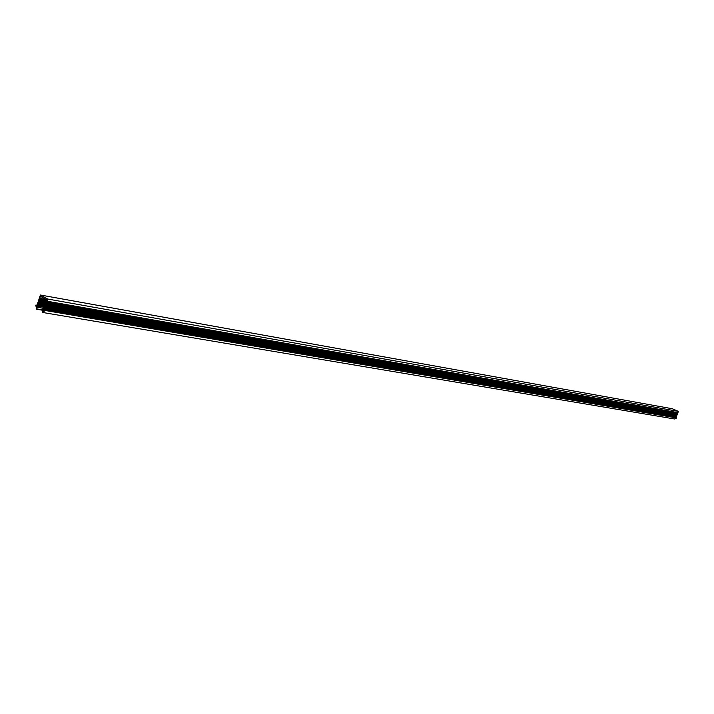 <?xml version="1.0" encoding="UTF-8"?>
<svg xmlns="http://www.w3.org/2000/svg" width="714" height="714" viewBox="0 0 714 714"><rect width="100%" height="100%" fill="white"/><g stroke="black" fill="none" stroke-linecap="round" stroke-linejoin="round"><path stroke-width="1.07" d="M40.386 295.016L47.704 299.032L678.3 411.38L672.374 408.765L40.386 295.016L36.709 306.208L35.762 305.235L36.7 309.251L37.235 306.074L38.137 305.744L37.396 305.556L37.681 304.699L38.583 304.369L37.851 304.182L38.137 303.325L39.038 302.995L38.306 302.807L38.583 301.951L39.493 301.62L38.752 301.433L39.038 300.576L39.939 300.246L39.208 300.058L39.493 299.193L40.395 298.871L39.663 298.684L40.439 296.31L46.937 299.889L46.151 302.263L45.803 301.424L46.392 301.531M37.235 306.074L43.75 307.19M38.137 305.744L44.589 306.859M38.11 305.306L44.402 306.395M37.681 304.699L44.197 305.824M38.583 304.369L45.053 305.494M38.556 303.932L44.857 305.021M38.137 303.325L44.893 304.182L45.241 305.03L45.08 303.084L45.696 303.646L45.803 301.424M39.038 302.995L45.509 304.128M39.011 302.558L45.312 303.655M38.583 301.951L45.08 303.084M39.493 301.62L45.973 302.763M39.457 301.174L45.776 302.29M39.038 300.576L45.535 301.719M39.939 300.246L46.437 301.388M39.913 299.8L46.58 300.978M39.493 299.193L46.74 300.478M40.395 298.871L46.892 300.023M40.368 298.425L46.151 299.452M47.704 299.032L44 310.278L45.205 310.501L42.367 312.429L43.706 309.68L43.259 308.6L43.875 309.171L44.161 308.305L43.715 307.225L44.33 307.788L44.616 306.922L44.17 305.842L44.786 306.404L45.071 305.547L44.625 304.467M678.3 411.38L677.881 412.924L47.035 301.727M677.711 412.897L677.541 413.79L46.535 303.245M677.372 413.763L677.202 414.656L46.035 304.762M677.033 414.62L676.863 415.512L45.535 306.27M676.693 415.486L676.533 416.378L45.044 307.788M676.363 416.342L676.194 417.235L44.545 309.305M45.223 310.215L676.756 417.958L674.578 418.975L42.367 312.429L674.587 418.975M46.99 301.192L677.818 412.612M46.49 302.709L677.479 413.477M45.991 304.226L677.149 414.334M45.491 305.735L676.81 415.2M44.991 307.252L676.47 416.057M44.491 308.76L676.131 416.922M44 310.278L44.795 310.411M36.86 307.19L44.125 308.421M43.982 306.949L44.58 307.047M44.438 305.565L45.036 305.672M44.893 304.182L45.482 304.289M45.348 302.807L45.937 302.906M36.119 305.976L36.753 306.083M36.066 305.19L36.994 305.351M36.771 309.233L43.483 310.376M36.869 308.885L43.599 310.037M45.205 310.501L676.756 417.958M35.95 305.021L37.039 305.208M36.7 309.251L43.474 310.403M45.125 310.144L676.685 417.744"/></g></svg>
